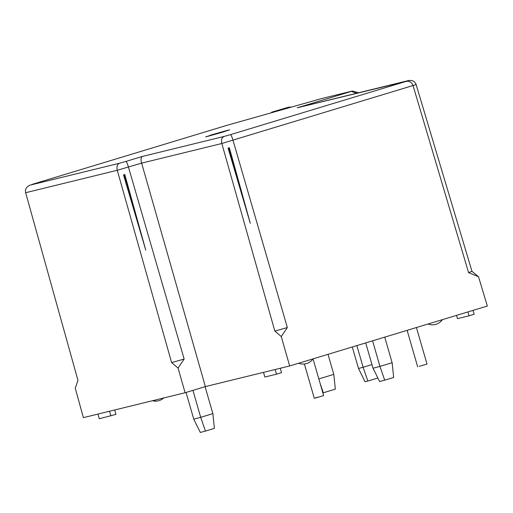 <?xml version="1.0" encoding="UTF-8"?>
<svg xmlns="http://www.w3.org/2000/svg" width="513" height="513" viewBox="0 0 513 513"><rect width="100%" height="100%" fill="white"/><g stroke="black" fill="none" stroke-linecap="round" stroke-linejoin="round"><path stroke-width="0.77" d="M317.476 397.267C312.75 398.742 313.744 398.505 320.445 396.549L323.626 395.536M456.532 315.373L457.474 318.644L469.1 315.796L467.978 311.904M280.284 368.257L281.554 372.65L276.481 374.189L275.135 369.514L289.665 365.955L487.35 306.03L478.514 276.744L471.979 271.319L416.133 84.594C414.831 81.259 412.183 79.938 408.188 80.631L297.219 107.801L406.411 81.31C409.63 80.913 411.856 82.394 413.093 85.748L468.587 272.615L471.979 271.319M114.694 409.983L115.964 414.382L99.266 418.762L97.919 414.087L83.388 417.646L75.244 388.161L77.989 380.466L25.65 192.715C24.97 189.162 26.503 186.623 30.248 185.09L119.458 163.249C117.195 164.416 116.464 166.757 117.265 170.278L171.611 362.588L184.154 359.055L128.468 167.123C127.429 163.666 126.602 161.762 125.993 161.409L142.114 156.516C140.876 157.959 140.709 160.165 141.626 163.134L205.38 386.597L275.135 369.514M473.044 310.365L474.166 314.257L469.1 315.796M468.587 272.615L478.514 276.744M406.411 81.31L230.549 134.624C231.171 135.009 231.998 136.92 233.03 140.338L287.344 327.557L281.271 336.534L289.665 365.955M230.549 134.624L224.014 136.464C221.757 137.664 221.026 140.011 221.828 143.499L274.84 331.084L287.344 327.557M250.299 223.296L228.08 148.103L229.349 147.75L250.299 223.296L228.541 147.994L228.08 148.103M274.84 331.084L281.271 336.534M226.509 125.454L321.587 98.579L352.348 91.045L358.632 92.757M32.018 184.417L226.958 125.319M97.919 414.087L185.11 392.74L178.062 368.058L171.611 362.588M145.743 250.081L123.524 174.888L124.794 174.529L145.743 250.081L123.986 174.779L123.524 174.888M185.11 392.74L205.38 386.597M184.154 359.055L178.062 368.058M276.481 374.189L264.855 377.036L263.509 372.361M109.545 411.24L110.891 415.915M123.986 174.779L124.794 174.529M321.215 98.676L352.348 91.045M289.114 107.031L271.659 112.187L289.114 107.031M352.053 91.128L351.36 91.391L356.631 93.251M228.541 147.994L229.349 147.75M372.579 340.824L379.966 366.404L392.131 362.704L384.744 337.131M384.705 380.178L379.588 381.525L373.028 368.231L379.966 366.404L384.705 380.178L393.663 377.453L392.131 362.704M365.711 342.902L373.028 368.231M356.868 345.582L363.127 367.263L371.97 364.57M367.866 381.037L365.07 381.775L358.504 368.481L363.127 367.263L367.866 381.037L377.85 377.998M352.29 346.974L358.504 368.481M318.829 378.934L333.803 374.381L328.012 354.336M320.17 383.577L323.337 392.778L335.335 389.13L333.803 374.381M322.869 392.9L323.337 392.778M193.767 419.153L200.326 432.446L205.437 431.1L200.705 417.325L193.767 419.153L186.059 392.451M205.437 431.1L214.402 428.374L212.869 413.625L200.705 417.325L192.92 390.374M205.091 386.687L212.869 413.625M419.288 366.301L427.008 364.095L416.441 327.525M25.65 192.715L117.265 170.278L141.626 163.134L221.828 143.499L416.133 84.594M224.014 136.464L142.114 156.516M297.219 107.801L351.36 91.391M125.993 161.409L119.458 163.249M228.279 130.116L211.529 134.836L206.989 136.567L223.739 131.847L228.279 130.116M158.902 400.666A12.165 10.587 -103.8 0 1 158.421 400.794A12.165 10.587 -103.8 0 1 153.156 400.563M323.632 395.549L313.039 358.888M314.289 398.268L304.389 363.98M226.733 125.384L31.889 184.456M290.358 106.787L290.518 107.352M271.659 112.187L271.787 112.648M229.689 129.917L205.61 136.875M417.672 366.833L407.13 330.346M152.425 400.743A12.165 12.165 0 0 0 163.711 397.979M428.06 324.004A12.165 12.165 0 0 0 442.418 319.65M298.688 363.223A12.165 12.165 0 0 0 313.052 358.869"/></g></svg>
